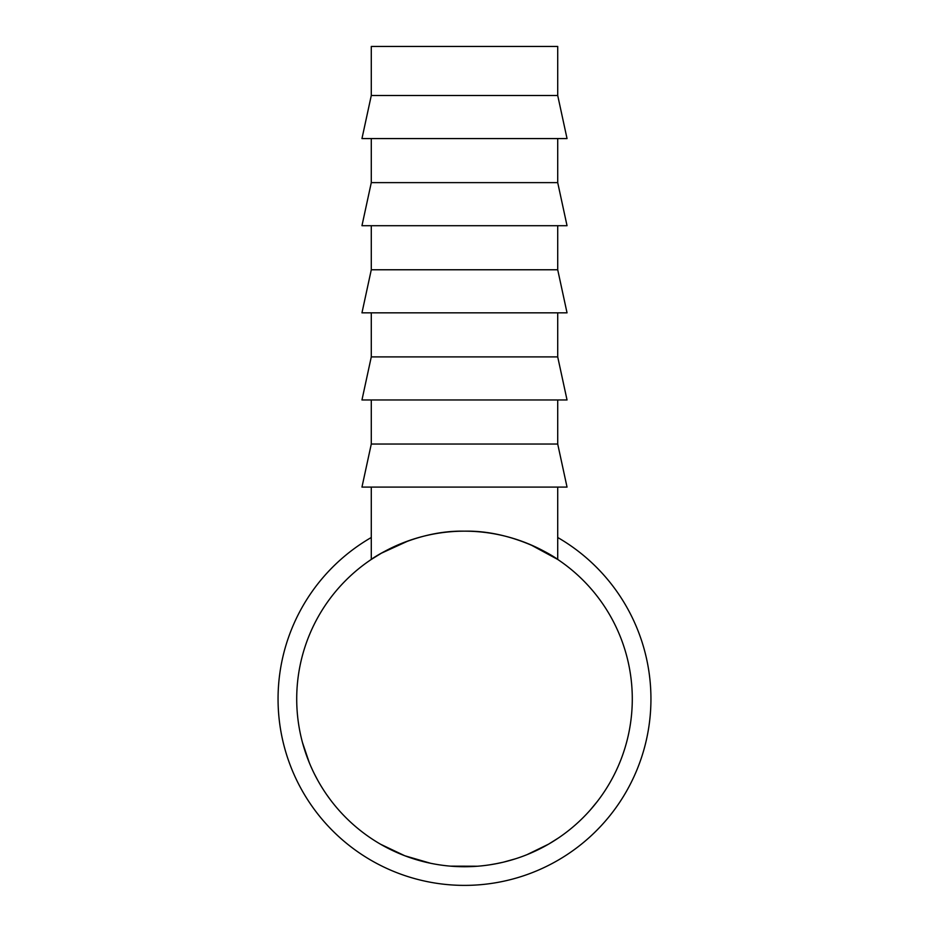 <?xml version="1.0" encoding="UTF-8"?>
<svg xmlns="http://www.w3.org/2000/svg" width="929" height="929" viewBox="0 0 929 929"><rect width="100%" height="100%" fill="white"/><g stroke="black" fill="none" stroke-linecap="round" stroke-linejoin="round"><path stroke-width="1.39" d="M557.714 537.496A186.427 186.427 0 0 1 464.5 885.383A186.427 186.427 0 0 1 371.286 537.496M557.714 95.501L371.286 95.501L371.286 46.45L557.714 46.45L557.714 95.501L567.038 138.572L361.962 138.572L371.286 95.501M557.714 138.572L557.714 182.63L371.286 182.63L371.286 138.572M371.286 182.63L361.962 225.701L567.038 225.701L557.714 182.63M557.714 225.701L557.714 269.77L371.286 269.77L371.286 225.701M371.286 269.77L361.962 312.841L567.038 312.841L557.714 269.77M557.714 312.841L557.714 356.899L371.286 356.899L371.286 312.841M371.286 356.899L361.962 399.969L567.038 399.969L557.714 356.899M557.714 399.969L557.714 444.039L371.286 444.039L371.286 399.969M371.286 444.039L361.962 487.098L567.038 487.098L557.714 444.039M317.788 780.36L314.49 774.112M312.121 769.177L310.762 766.146M309.287 762.674L302.459 742.48M329.969 799.219L326.625 794.574M322.99 789.104L321.399 786.561M317.764 780.314L315.036 775.192M310.541 765.67L309.055 762.128M307.116 757.112L306.872 756.461M430.661 863.296L404.823 855.772L380.576 844.24M481.501 865.874L478.075 866.188M477.622 866.223L450.507 866.153M515.7 858.733L503.541 862.135M507.629 861.102L503.692 862.1M503.112 862.24L494.913 863.958M552.662 841.709L550.63 842.94M535.975 850.755L530.912 853.031M530.389 853.263L527.951 854.274M548.54 844.171L527.01 854.657M580.068 820.597L577.908 822.606M576.758 823.651L574.517 825.637M632.289 698.956A167.789 167.789 0 0 1 464.5 866.734A167.789 167.789 0 0 1 296.711 698.956A167.789 167.789 0 0 1 464.5 531.167A167.789 167.789 0 0 1 632.289 698.956M408.574 540.759L381.389 553.196L371.286 559.444C370.903 559.223 413.463 530.006 464.43 531.167C515.769 530.018 558.132 559.281 557.714 559.444L557.714 487.098M371.286 559.444L371.286 487.098M557.714 559.444L530.517 544.696M502.206 862.449L499.384 863.076M497.863 863.389L489.595 864.853M481.547 865.874L478.029 866.188M476.252 866.327L472.861 866.536M471.2 866.606L456.894 866.571M543.953 846.737L533.513 851.893M558.701 837.795L548.586 844.147M586.571 814.071L584.178 816.545M581.705 819.018L578.604 821.968M597.51 801.239L590.24 810.042"/></g></svg>
